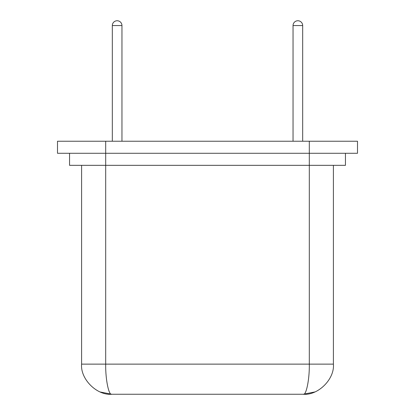 <?xml version="1.0" encoding="UTF-8"?>
<svg xmlns="http://www.w3.org/2000/svg" width="415" height="415" viewBox="0 0 415 415"><rect width="100%" height="100%" fill="white"/><g stroke="black" fill="none" stroke-linecap="round" stroke-linejoin="round"><path stroke-width="0.62" d="M302.68 141.235L302.68 25.569A4.819 4.819 0 0 0 297.861 20.75A4.819 4.819 0 0 0 293.042 25.569L293.042 141.235M121.958 141.235L121.958 25.569A4.819 4.819 0 0 0 117.139 20.75A4.819 4.819 0 0 0 112.32 25.569L112.32 141.235M345.451 153.28L345.451 165.331L309.31 165.331L309.31 141.235L357.502 141.235L357.502 153.28L57.498 153.28L57.498 141.235L105.69 141.235L105.69 165.331L69.549 165.331L69.549 153.28M309.31 141.235L105.69 141.235M333.406 165.331L333.406 364.131L309.31 364.131L309.31 165.331L105.69 165.331L105.69 364.131L309.31 364.131C309.58 379.03 306.265 395.599 303.282 394.25L111.718 394.25C108.735 395.599 105.42 379.03 105.69 364.131L81.594 364.131L81.594 165.331M111.718 394.25C96.814 395.599 80.251 379.03 81.594 364.131C80.251 379.03 96.814 395.599 111.718 394.25L100.311 392.009M303.282 394.25C318.186 395.599 334.749 379.03 333.406 364.131C334.749 379.03 318.186 395.599 303.282 394.25L314.809 391.957M302.68 25.569L293.042 25.569M121.958 25.569L112.32 25.569"/></g></svg>
